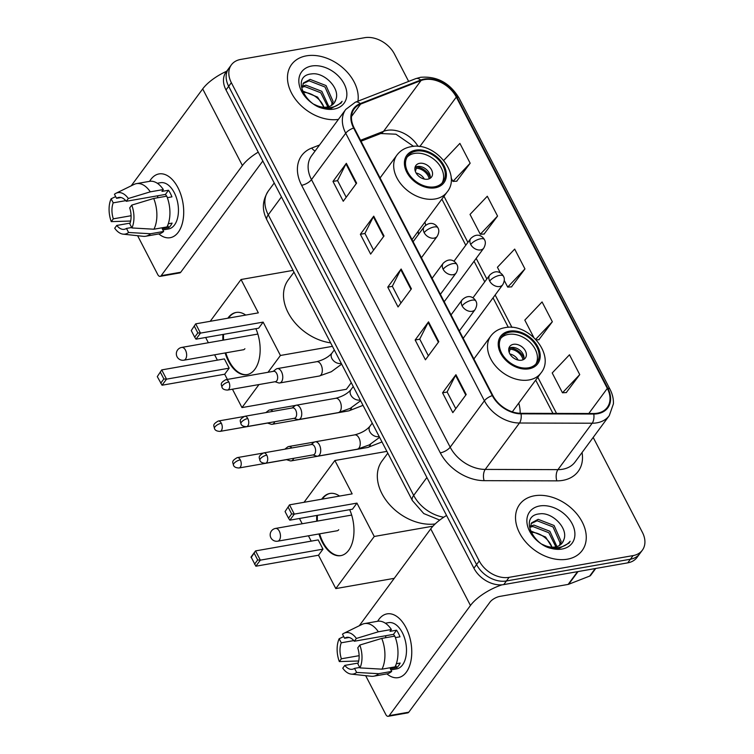 <?xml version="1.0" encoding="UTF-8"?>
<svg xmlns="http://www.w3.org/2000/svg" width="754" height="754" viewBox="0 0 754 754"><rect width="100%" height="100%" fill="white"/><g stroke="black" fill="none" stroke-linecap="round" stroke-linejoin="round"><path stroke-width="1.13" d="M520.156 413.286A42.893 30.801 36.4 0 0 518.743 403.107M425.68 225.173A42.893 30.801 36.4 0 0 424.926 222.11M408.649 81.404L394.483 54.081A24.279 17.436 36.4 0 0 364.634 37.7L240.649 59.443A24.279 17.436 36.4 0 0 231.384 64.853L226.04 72.101A24.279 17.436 36.4 0 0 226.002 89.952L473.908 568.214A24.279 17.436 36.4 0 0 503.757 584.595L627.743 562.852A24.279 17.436 36.4 0 0 637.007 557.442L639.675 553.813A24.279 17.436 36.4 0 1 630.41 559.223A24.279 17.436 36.4 0 0 639.675 553.813L642.351 550.194A24.279 17.436 36.4 0 0 642.389 532.343L593.191 437.424M228.716 68.482A24.279 17.436 36.4 0 0 228.669 86.324L476.575 564.586A24.279 17.436 36.4 0 0 506.424 580.966L630.41 559.223L506.424 580.966A24.279 17.436 36.4 0 1 476.575 564.586L228.669 86.324A24.279 17.436 36.4 0 1 228.716 68.482M306.407 55.843A38.84 27.898 36.4 0 0 291.591 64.486A38.84 27.898 36.4 0 0 297.444 101.781A38.84 27.898 36.4 0 0 338.423 119.396A38.84 27.898 36.4 0 1 297.444 101.781A38.84 27.898 36.4 0 1 291.591 64.486A38.84 27.898 36.4 0 1 306.407 55.843A38.84 27.898 36.4 0 1 343.013 68.011A38.84 27.898 36.4 0 1 357.943 101.177A38.84 27.898 36.4 0 0 343.013 68.011A38.84 27.898 36.4 0 0 306.407 55.843M534.454 495.783A38.84 27.898 36.4 0 0 519.638 504.435A38.84 27.898 36.4 0 0 525.83 542.117A38.84 27.898 36.4 0 0 567.328 559.204A38.84 27.898 36.4 0 0 582.154 550.552A38.84 27.898 36.4 0 0 575.952 512.871A38.84 27.898 36.4 0 0 534.454 495.783A38.84 27.898 36.4 0 0 519.638 504.435A38.84 27.898 36.4 0 0 525.83 542.117A38.84 27.898 36.4 0 0 567.328 559.204A38.84 27.898 36.4 0 0 582.154 550.552A38.84 27.898 36.4 0 0 575.952 512.871A38.84 27.898 36.4 0 0 534.454 495.783M424.474 79.604A25.89 18.596 -143.6 0 1 456.311 97.078L607.319 388.395A25.89 18.596 -143.6 0 1 607.281 407.424A25.89 18.596 -143.6 0 1 593.605 413.512L520.882 413.305A25.89 18.596 -143.6 0 1 492.833 395.511L354.154 127.954A25.89 18.596 -143.6 0 1 354.192 108.925A25.89 18.596 -143.6 0 1 360.619 104.109L421.015 80.555A25.89 18.596 -143.6 0 1 424.474 79.604M424.2 79.066A26.541 19.057 36.4 0 0 420.657 80.056L360.252 103.609A26.541 19.057 36.4 0 0 353.626 128.048L492.315 395.605A26.541 19.057 36.4 0 0 521.061 413.842L593.784 414.04A26.541 19.057 36.4 0 0 607.847 388.301L456.839 96.983A26.541 19.057 36.4 0 0 424.2 79.066M566.282 392.561L579.741 374.606L569.468 354.785L552.211 372.966L562.475 392.787L566.499 392.551M538.884 339.715L552.343 321.76L542.069 301.939L524.812 320.12L533.728 337.321M456.707 181.177L470.166 163.222L459.893 143.401L443.767 160.385M484.096 234.023L497.555 216.068L487.291 196.247L470.025 214.428L480.298 234.249L484.322 234.013M511.495 286.869L524.954 268.914L514.68 249.093L497.423 267.274L500.373 272.976M231.384 64.853A24.279 17.436 36.4 0 0 231.346 82.695L479.252 560.957A24.279 17.436 36.4 0 0 509.101 577.347L633.087 555.594A24.279 17.436 36.4 0 0 642.351 550.194M466.189 394.521L452.824 412.645L442.551 392.834L455.925 374.7L466.189 394.521M384.012 235.983L370.638 254.107L360.365 234.287L373.739 216.162L384.012 235.983M356.623 183.137L343.249 201.261L332.976 181.441L346.35 163.316L356.623 183.137M438.8 341.675L425.426 359.799L415.152 339.988L428.526 321.854L438.8 341.675M411.411 288.829L398.037 306.953L387.763 287.133L401.137 269.008L411.411 288.829M387.763 287.133L392.363 286.332M400.987 302.957L392.325 286.256L400.751 269.621A6.475 2.545 -27.4 0 1 401.137 269.008M415.152 339.988L419.761 339.177M428.376 355.803L419.724 339.102L428.14 322.476A6.475 2.545 -27.4 0 1 428.526 321.854M332.976 181.441L337.585 180.64M346.199 197.265L337.547 180.564L345.963 163.929A6.475 2.545 -27.4 0 1 346.35 163.316M360.365 234.287L364.974 233.486M373.588 250.111L364.936 233.41L373.353 216.775A6.475 2.545 -27.4 0 1 373.739 216.162M442.551 392.834L447.15 392.023M455.774 408.649L447.113 391.948L455.539 375.322A6.475 2.545 -27.4 0 1 455.925 374.7M524.954 268.914L507.696 287.095L504.285 280.516M507.696 287.095L511.712 286.859M497.555 216.068L480.298 234.249M470.166 163.222L452.909 181.403L451.109 177.925M452.909 181.403L456.924 181.167M552.343 321.76L535.717 339.272M536.283 339.865L539.11 339.705M579.741 374.606L562.475 392.787M302.1 86.276L305.87 85.136L321.807 91.319L328.876 106.616M301.958 87.294L304.814 86.578L320.742 92.761L327.82 106.898M335.719 99.905C340.789 88.623 324.163 71.903 311.741 73.901C288.575 75.57 307.783 112.459 330.77 108.595L340.997 103.128L342.109 101.309C339.027 104.966 334.833 107.096 329.526 107.709C324.965 108.133 320.441 107.294 315.954 105.183A18.284 13.129 36.4 0 0 327.245 107.011A18.284 13.129 36.4 0 0 334.22 102.94A18.284 13.129 36.4 0 0 335.719 99.905L334.135 103.053M315.954 105.183L313.975 104.297M302.241 90.857L301.92 88.124L303.551 82.902L310.12 79.387L326.048 85.57L333.079 101.451L332.297 104.881M303.061 83.647L309.055 80.819L324.993 87.002L332.024 102.893L331.553 105.4M311.685 66.013A26.381 18.944 36.4 0 0 301.572 91.281A26.381 18.944 36.4 0 0 334.013 109.085A26.381 18.944 36.4 0 0 344.116 83.817A26.381 18.944 36.4 0 0 311.685 66.013M302.241 90.829L317.557 97.078L323.975 107.219M323.89 107.219A18.284 13.129 36.4 0 0 304.399 92.393L302.825 92.242M342.109 101.309L340.883 103.279M149.622 181.328A32.365 18.586 80.1 0 1 177.953 187.689A32.365 18.586 80.1 0 1 181.017 227.303A32.365 18.586 80.1 0 1 158.849 233.928A32.365 18.586 80.1 0 0 170.178 237.698A32.365 18.586 80.1 0 0 177.953 187.689A32.365 18.586 80.1 0 0 158.99 173.929A32.365 18.586 80.1 0 0 149.622 181.328M226.69 71.215A32.365 12.724 152.6 0 0 202.694 88.915L131.215 185.814M258.236 152.138A32.365 12.724 152.6 0 0 242.411 165.55L161.177 275.672L180.753 272.232L261.996 162.11A8.096 3.186 -27.4 0 1 262.882 161.102M180.753 272.232A4.043 2.328 80.1 0 1 179.744 272.92L160.168 276.35A4.043 2.328 -99.9 0 1 157.793 274.635L137.624 235.719M130.461 221.893L130.065 221.139M160.168 276.35A4.043 2.328 -99.9 0 0 161.177 275.672M131.073 215.729L113.326 218.839A16.183 9.293 80.1 0 1 113.213 202.845L125.739 200.649M121.055 197.52L116.559 198.311A16.183 9.293 80.1 0 1 118.717 197.425A16.183 9.293 80.1 0 1 126.276 201.29L165.428 194.419A16.183 9.293 -99.9 0 1 166.653 196.181M167.463 197.642A16.183 9.293 -99.9 0 0 167.36 197.435A16.183 9.293 -99.9 0 0 167.002 196.775M157.407 197.802A16.183 9.293 80.1 0 1 157.954 195.738M157.294 183.269L160.536 182.704A23.468 13.478 80.1 0 1 174.278 192.675A23.468 13.478 80.1 0 1 168.642 228.933L162.855 229.942M116.559 198.311L114.448 194.249A21.037 12.083 80.1 0 1 115.984 193.269L134.071 184.419A26.701 15.334 80.1 0 1 136.483 183.627L149.528 181.346A26.701 15.334 80.1 0 1 163.335 189.565L161.978 191.393L168.51 190.253A23.468 13.478 80.1 0 1 170.366 193.363A23.468 13.478 80.1 0 1 171.931 196.86L167.322 197.671M131.696 227.51L126.474 228.424L128.585 232.486L150.593 233.749L163.646 231.459L162.251 228.782L168.783 227.633A23.468 13.478 80.1 0 0 172.119 223.109L168.293 223.778M166.766 196.163A26.701 15.334 80.1 0 1 166.983 226.926L153.939 229.216L131.922 227.953L129.82 223.891A16.183 9.293 80.1 0 0 129.707 207.897L131.762 205.107L153.712 198.453L166.766 196.163M163.646 231.459A26.701 15.334 80.1 0 1 158.755 233.947L145.71 236.238A26.701 15.334 80.1 0 1 143.175 236.313L123.156 234.155A21.037 12.083 80.1 0 1 114.702 228.236L116.757 225.446L130.103 223.109M163.335 189.565L150.282 191.846L128.331 198.5L126.276 201.29M136.483 183.627A26.701 15.334 80.1 0 1 150.282 191.846M153.712 198.453A26.701 15.334 80.1 0 1 153.939 229.216M150.593 233.749A26.701 15.334 80.1 0 1 145.71 236.238M115.984 193.269A21.037 12.083 80.1 0 1 128.331 198.5M131.762 205.107A21.037 12.083 80.1 0 1 131.922 227.953M128.585 232.486A21.037 12.083 80.1 0 1 123.156 234.155M126.474 228.424A16.183 9.293 80.1 0 1 124.316 229.31A16.183 9.293 80.1 0 1 116.757 225.446M113.326 218.839L111.272 221.629L130.649 221.035M111.272 221.629A21.037 12.083 80.1 0 1 111.111 198.783L113.213 202.845M115.673 196.615L111.111 198.783M168.51 190.253L165.428 194.419M167.661 225.474L168.783 227.633M416.151 151.149A21.847 15.693 36.4 0 0 407.81 156.012A21.847 15.693 36.4 0 0 411.298 177.209A21.847 15.693 36.4 0 0 434.643 186.822A21.847 15.693 36.4 0 0 442.975 181.959A21.847 15.693 36.4 0 0 439.497 160.762A21.847 15.693 36.4 0 0 416.151 151.149M442.07 183.034A21.847 15.693 36.4 0 0 437.179 162.308A21.847 15.693 36.4 0 0 414.483 153.411A21.847 15.693 36.4 0 0 407.047 157.2M418.451 234.485A38.275 27.483 36.4 0 0 418.159 231.28M293.975 272.156L288.216 279.97A44.505 31.96 36.4 0 0 291.129 317.698A44.505 31.96 36.4 0 0 330.62 342.853M419.62 163.326A9.708 6.975 36.4 0 0 415.906 165.484A9.708 6.975 36.4 0 0 417.462 174.909A9.708 6.975 36.4 0 0 427.829 179.179A9.708 6.975 36.4 0 0 431.542 177.011A9.708 6.975 36.4 0 0 429.987 167.595A9.708 6.975 36.4 0 0 419.62 163.326M430.053 178.368A9.708 6.975 36.4 0 0 426.698 169.782A9.708 6.975 36.4 0 0 417.273 166.493A9.708 6.975 36.4 0 0 415.058 167.303M414.964 167.756L415.463 167.086M415.916 166.879A12.95 9.302 -143.6 0 1 430.204 177.416M429.186 178.792A11.329 8.134 -143.6 0 0 416.321 168.217L415.68 166.983M416.321 168.217L415.369 171.441M255.879 328.678A31.564 18.124 80.1 0 1 246.963 374.634A31.564 18.124 80.1 0 1 228.471 361.223A31.564 18.124 80.1 0 1 225.154 352.957M227.378 379.422L224.683 374.229L162.044 385.219L157.294 376.614L161.724 369.903L224.372 358.913L229.169 368.159L166.521 379.149L162.044 385.219M217.378 360.139L214.617 354.804M208.368 342.75L205.644 337.49M351.26 382.674L346.388 389.281L241.977 407.594L232.449 389.205M224.683 374.229L229.169 368.159M222.92 340.195A31.564 18.124 80.1 0 1 222.939 334.456M227.849 318.216A31.564 18.124 80.1 0 1 236.059 312.467A31.564 18.124 80.1 0 1 245.738 315.078M241.977 407.594L258.971 384.559M268.019 372.288L280.422 355.473L263.137 322.118L258.65 328.188L196.002 339.177L200.489 333.108L263.137 322.118M194.4 326.312L197.831 332.919L200.489 333.108L195.691 323.852L191.262 330.572L195.691 323.852L258.339 312.863L241.044 279.508L210.206 321.308M332.439 346.35L280.422 355.473M241.044 279.508L293.061 270.384M157.294 376.614L161.724 369.903L166.521 379.149L163.863 378.96L160.442 372.353M160.715 383.221L163.863 378.96M197.831 332.919L194.683 337.179L196.002 339.177M191.262 330.572L194.683 337.179M247.293 374.568A31.564 18.124 80.1 0 1 225.804 352.834M223.57 340.082A31.564 18.124 80.1 0 1 223.589 334.333M228.5 318.103A31.564 18.124 80.1 0 1 228.811 317.67A31.564 18.124 80.1 0 1 236.388 312.41M242.873 349.847A6.475 3.713 -99.9 0 0 243.288 349.809A6.475 3.713 -99.9 0 0 244.909 348.716M509.968 332.146A21.847 15.693 36.4 0 0 501.636 337.01A21.847 15.693 36.4 0 0 505.123 358.207A21.847 15.693 36.4 0 0 528.46 367.82A21.847 15.693 36.4 0 0 536.801 362.957A21.847 15.693 36.4 0 0 533.314 341.76A21.847 15.693 36.4 0 0 509.968 332.146M535.896 364.031A21.847 15.693 36.4 0 0 530.995 343.306A21.847 15.693 36.4 0 0 508.3 334.418A21.847 15.693 36.4 0 0 500.873 338.197M387.801 453.163L382.042 460.967A44.505 31.96 36.4 0 0 388.546 503.455A44.505 31.96 36.4 0 0 435.162 523.955M513.436 344.324A9.708 6.975 36.4 0 0 509.732 346.482A9.708 6.975 36.4 0 0 511.278 355.907A9.708 6.975 36.4 0 0 521.655 360.176A9.708 6.975 36.4 0 0 525.359 358.018A9.708 6.975 36.4 0 0 523.813 348.593A9.708 6.975 36.4 0 0 513.436 344.324M523.87 359.366A9.708 6.975 36.4 0 0 520.514 350.78A9.708 6.975 36.4 0 0 511.099 347.5A9.708 6.975 36.4 0 0 508.884 348.31M508.79 348.763L509.28 348.084M509.742 347.877A12.95 9.302 -143.6 0 1 524.03 358.414M523.012 359.799A11.329 8.134 -143.6 0 0 510.138 349.215L509.497 347.98M510.138 349.215L509.195 352.438M349.696 509.676A31.564 18.124 80.1 0 1 340.789 555.632A31.564 18.124 80.1 0 1 322.297 542.22A31.564 18.124 80.1 0 1 318.97 533.955M394.248 578.337L335.803 588.591L318.508 555.227L255.86 566.216L251.073 556.97L255.549 550.901L318.197 539.911L322.985 549.157L260.337 560.147L255.86 566.216M311.204 541.136L308.433 535.802M302.194 523.747L299.461 518.488M318.508 555.227L322.985 549.157M316.746 521.193A31.564 18.124 80.1 0 1 316.765 515.453M321.675 499.214A31.564 18.124 80.1 0 1 329.884 493.465A31.564 18.124 80.1 0 1 339.554 496.075M335.803 588.591L374.248 536.471L356.953 503.116L352.476 509.186L289.828 520.175L294.305 514.105L356.953 503.116M288.226 507.31L291.647 513.917L294.305 514.105L289.517 504.85L285.078 511.57L289.517 504.85L352.156 493.87L334.87 460.506L304.032 502.305M432.975 526.169L374.248 536.471M334.87 460.506L386.877 451.382M251.12 557.611L255.549 550.901L260.337 560.147L257.679 559.958L254.258 553.351M254.541 564.218L257.679 559.958M291.647 513.917L288.509 518.177L289.828 520.175M285.078 511.57L288.509 518.177M341.11 555.575A31.564 18.124 80.1 0 1 319.621 533.841M317.396 521.08A31.564 18.124 80.1 0 1 317.415 515.34M322.326 499.101A31.564 18.124 80.1 0 1 322.627 498.667A31.564 18.124 80.1 0 1 330.205 493.408M336.699 530.844A6.475 3.713 -99.9 0 0 337.104 530.807A6.475 3.713 -99.9 0 0 338.725 529.723M267.519 423.06L270.978 424.191A7.286 4.185 -99.9 0 0 272.232 424.285A7.286 4.185 -99.9 0 0 274.06 423.06A7.286 4.185 -99.9 0 0 274.767 421.712M272.854 411.364A7.286 4.185 -99.9 0 0 269.715 409.94A7.286 4.185 -99.9 0 0 268.565 410.468L265.842 412.598M221.337 423.258A5.259 3.016 -99.9 0 0 218.255 421.024C211.695 424.813 214.174 425.812 214.494 428.621A5.259 2.064 152.6 0 1 214.918 426.943A5.259 2.064 -27.4 0 1 221.337 423.258A5.259 3.016 -99.9 0 1 220.074 431.382L267.972 422.985A5.259 3.016 -99.9 0 0 268.471 422.815M286.492 459.657L289.941 460.779A7.286 4.185 -99.9 0 0 291.204 460.882A7.286 4.185 -99.9 0 0 293.023 459.657A7.286 4.185 -99.9 0 0 293.73 458.309M291.826 447.961A7.286 4.185 -99.9 0 0 288.688 446.538A7.286 4.185 -99.9 0 0 287.538 447.065L284.814 449.186M240.3 459.855A5.259 3.016 -99.9 0 0 237.218 457.621C230.667 461.41 233.137 462.409 233.457 465.218A5.259 2.064 152.6 0 1 233.891 463.54A5.259 2.064 -27.4 0 1 240.3 459.855A5.259 3.016 -99.9 0 1 239.037 467.98L286.935 459.582A5.259 3.016 -99.9 0 0 287.444 459.412M275.022 381.741L278.471 382.862A7.286 4.185 -99.9 0 0 279.734 382.966A7.286 4.185 -99.9 0 0 281.553 381.741A7.286 4.185 -99.9 0 0 282.147 373.315A7.286 4.185 -99.9 0 0 277.218 368.621A7.286 4.185 -99.9 0 0 276.068 369.149L273.202 371.383M228.83 381.939A5.259 3.016 -99.9 0 1 227.567 390.063L275.464 381.665A5.259 3.016 -99.9 0 0 276.784 380.779A5.259 3.016 -99.9 0 0 276.727 373.541A5.259 3.016 -99.9 0 0 273.645 371.298L225.748 379.705C219.197 383.494 221.667 384.493 221.987 387.302A5.259 2.064 152.6 0 1 222.421 385.624A5.259 2.064 -27.4 0 1 228.83 381.939A5.259 3.016 -99.9 0 0 225.748 379.705M293.994 418.338L297.444 419.46A7.286 4.185 -99.9 0 0 298.697 419.563A7.286 4.185 -99.9 0 0 300.526 418.338A7.286 4.185 -99.9 0 0 301.119 409.912A7.286 4.185 -99.9 0 0 296.181 405.218A7.286 4.185 -99.9 0 0 295.031 405.746L292.175 407.98M247.802 418.536A5.259 3.016 -99.9 0 1 246.539 426.66L294.437 418.263A5.259 3.016 -99.9 0 0 295.757 417.377A5.259 3.016 -99.9 0 0 295.7 410.129A5.259 3.016 -99.9 0 0 292.618 407.895L244.72 416.302C238.16 420.091 240.639 421.09 240.96 423.899A5.259 2.064 152.6 0 1 241.384 422.221A5.259 2.064 -27.4 0 1 247.802 418.536A5.259 3.016 -99.9 0 0 244.72 416.302M312.957 454.935L316.416 456.057A7.286 4.185 -99.9 0 0 317.67 456.161A7.286 4.185 -99.9 0 0 319.498 454.935A7.286 4.185 -99.9 0 0 320.092 446.509A7.286 4.185 -99.9 0 0 315.153 441.816A7.286 4.185 -99.9 0 0 314.003 442.334L311.148 444.568M266.775 455.133A5.259 3.016 -99.9 0 1 265.512 463.258L313.41 454.86A5.259 3.016 -99.9 0 0 314.72 453.965A5.259 3.016 -99.9 0 0 314.672 446.726A5.259 3.016 -99.9 0 0 311.591 444.492L263.693 452.9C257.133 456.679 259.612 457.687 259.932 460.496A5.259 2.064 152.6 0 1 260.356 458.818A5.259 2.064 -27.4 0 1 266.775 455.133A5.259 3.016 -99.9 0 0 263.693 452.9M377.669 621.277A32.365 18.586 80.1 0 1 406.001 627.639A32.365 18.586 80.1 0 1 409.064 667.243A32.365 18.586 80.1 0 1 386.896 673.878A32.365 18.586 80.1 0 0 398.225 677.648A32.365 18.586 80.1 0 0 406.001 627.639A32.365 18.586 80.1 0 0 387.038 613.879A32.365 18.586 80.1 0 0 377.669 621.277M446.566 515.463A32.365 12.724 152.6 0 0 430.741 528.865L359.262 625.763M502.032 584.812A32.365 12.724 152.6 0 0 470.458 605.49L389.224 715.621L408.8 712.181L490.043 602.06A8.096 3.186 -27.4 0 1 499.911 596.386L568.139 584.416L577.564 571.645M408.8 712.181A4.043 2.328 80.1 0 1 407.791 712.869L388.216 716.3A4.043 2.328 -99.9 0 1 385.841 714.585L365.671 675.669M358.508 661.842L358.112 661.088M388.216 716.3A4.043 2.328 -99.9 0 0 389.224 715.621M595.735 568.459L590.674 575.33A4.043 2.903 -143.6 0 1 589.666 576.084L568.686 584.265A4.043 2.903 -143.6 0 1 568.139 584.416M359.121 655.678L341.373 658.789A16.183 9.293 80.1 0 1 341.26 642.794L353.786 640.589M349.102 637.469L344.606 638.261A16.183 9.293 80.1 0 1 346.765 637.375A16.183 9.293 80.1 0 1 354.323 641.239L393.475 634.368A16.183 9.293 -99.9 0 1 394.7 636.131M395.511 637.592A16.183 9.293 -99.9 0 0 395.407 637.384A16.183 9.293 -99.9 0 0 395.049 636.725M385.454 637.752A16.183 9.293 80.1 0 1 386.001 635.679M385.341 623.219L388.583 622.644A23.468 13.478 80.1 0 1 402.325 632.625A23.468 13.478 80.1 0 1 396.689 668.873L390.902 669.891M344.606 638.261L342.495 634.199A21.037 12.083 80.1 0 1 344.031 633.219L362.118 624.369A26.701 15.334 80.1 0 1 364.531 623.577L377.575 621.287A26.701 15.334 80.1 0 1 391.383 629.505L390.025 631.343L396.557 630.203A23.468 13.478 80.1 0 1 398.414 633.303A23.468 13.478 80.1 0 1 399.978 636.81L395.379 637.611M359.743 667.46L354.521 668.374L356.633 672.436L378.64 673.699L391.694 671.409L390.299 668.732L396.83 667.582A23.468 13.478 80.1 0 0 400.167 663.049L396.34 663.727M394.813 636.112A26.701 15.334 80.1 0 1 395.03 666.875L381.986 669.166L359.969 667.903L357.867 663.84A16.183 9.293 80.1 0 0 357.754 647.846L359.809 645.056L381.76 638.402L394.813 636.112M391.694 671.409A26.701 15.334 80.1 0 1 386.802 673.897L373.758 676.187A26.701 15.334 80.1 0 1 371.222 676.263L351.204 674.104A21.037 12.083 80.1 0 1 342.75 668.185L344.804 665.396L358.15 663.058M391.383 629.505L378.338 631.795L356.378 638.449L354.323 641.239M364.531 623.577A26.701 15.334 80.1 0 1 378.338 631.795M381.76 638.402A26.701 15.334 80.1 0 1 381.986 669.166M378.64 673.699A26.701 15.334 80.1 0 1 373.758 676.187M344.031 633.219A21.037 12.083 80.1 0 1 356.378 638.449M359.809 645.056A21.037 12.083 80.1 0 1 359.969 667.903M356.633 672.436A21.037 12.083 80.1 0 1 351.204 674.104M354.521 668.374A16.183 9.293 80.1 0 1 352.363 669.26A16.183 9.293 80.1 0 1 344.804 665.396M341.373 658.789L339.319 661.578L358.697 660.985M339.319 661.578A21.037 12.083 80.1 0 1 339.159 638.732L341.26 642.794M343.72 636.555L339.159 638.732M396.557 630.203L393.475 634.368M395.709 665.424L396.83 667.582M530.147 526.226L533.917 525.086L549.855 531.268L556.923 546.565M530.005 527.244L532.861 526.528L548.789 532.71L555.868 546.848M563.766 539.855C568.836 528.573 552.211 511.843 539.789 513.851C516.622 515.519 535.83 552.409 558.818 548.544L569.044 543.069L570.156 541.259C567.074 544.916 562.88 547.046 557.574 547.658C553.012 548.083 548.488 547.244 544.002 545.133A18.284 13.129 36.4 0 0 555.293 546.961A18.284 13.129 36.4 0 0 562.267 542.88A18.284 13.129 36.4 0 0 563.766 539.855L562.182 543.003M544.002 545.133L542.022 544.247M530.288 530.807L529.968 528.073L531.598 522.852L538.168 519.327L554.096 525.51L561.127 541.4L560.345 544.831M531.108 523.596L537.102 520.769L553.04 526.952L560.071 542.842L559.6 545.349M539.732 505.962A26.381 18.944 36.4 0 0 529.619 531.231A26.381 18.944 36.4 0 0 562.06 549.035A26.381 18.944 36.4 0 0 572.163 523.766A26.381 18.944 36.4 0 0 539.732 505.962M530.288 530.778L545.604 537.027L552.022 547.168M551.947 547.168A18.284 13.129 36.4 0 0 532.447 532.343L530.873 532.192M570.156 541.259L569.044 543.069M226.002 89.952L231.346 82.695M627.743 562.852L633.087 555.594M503.757 584.595L509.101 577.347M473.908 568.214L479.252 560.957M439.723 520.09L423.767 513.559L412.372 500.562L266.935 219.989C263.363 212.666 260.592 203.326 268.301 191.035A32.365 23.242 36.4 0 0 268.254 214.824L281.449 196.935M266.935 219.989A16.183 6.362 -27.4 0 1 268.254 214.824L413.692 495.406L426.887 477.508M412.372 500.562A16.183 6.362 -27.4 0 1 413.692 495.406A32.365 23.242 36.4 0 0 443.757 517.225M456.311 97.078L419.78 146.606M418.093 146.417A25.89 18.596 36.4 0 0 387.038 130.357A25.89 18.596 36.4 0 0 383.579 131.309L360.544 140.291M582.05 452.532A40.462 29.057 -143.6 0 1 562.776 480.373A40.462 29.057 -143.6 0 1 556.848 480.863L484.125 480.656A40.462 29.057 -143.6 0 1 440.308 452.862L301.619 185.305A40.462 29.057 -143.6 0 1 311.722 148.048L319.536 145.004M593.784 414.04A8.096 4.024 90.2 0 1 592.182 423.22L557.951 469.629A32.365 23.242 36.4 0 0 562.691 469.233A32.365 23.242 36.4 0 0 575.048 462.023L609.279 415.624A32.365 23.242 -143.6 0 1 592.182 423.22L519.468 423.013A32.365 23.242 -143.6 0 1 484.407 400.779L345.718 133.222A8.096 3.186 -27.4 0 1 353.626 128.048M607.847 388.301A8.096 3.186 -27.4 0 1 609.986 389.243L458.988 97.935C449.723 82.836 436.915 75.956 420.553 77.304L415.765 78.633A8.096 5.127 68.7 0 1 420.657 80.056M492.315 395.605A8.096 3.186 152.6 0 0 484.407 400.779L450.176 447.179A32.365 23.242 36.4 0 0 485.237 469.422L557.951 469.629A8.096 4.024 -89.8 0 0 556.848 480.863M521.061 413.842A8.096 4.024 90.2 0 1 519.468 423.013L485.237 469.422A8.096 4.024 -89.8 0 0 484.125 480.656M415.765 78.633L355.37 102.186A8.096 5.127 68.7 0 1 360.252 103.609M301.619 185.305A8.096 3.186 -27.4 0 0 311.487 179.631L345.718 133.222A32.365 23.242 -143.6 0 1 345.775 109.424L311.543 155.833A32.365 23.242 36.4 0 0 311.487 179.631L450.176 447.179A8.096 3.186 -27.4 0 1 440.308 452.862M458.988 97.935A8.096 3.186 152.6 0 0 456.839 96.983M311.722 148.048A8.096 5.127 -111.3 0 0 315.144 150.951M607.319 388.395L588.799 413.494M556.537 413.399L537.8 377.273M511.966 327.424L495.152 294.984M486.848 278.971L476.179 258.386M467.885 242.383L443.983 196.276M421.015 80.555L383.579 131.309A14.562 9.227 -111.3 0 1 380.761 133.533L361.025 141.224M360.619 104.109L351.496 116.474M410.996 289.385L400.751 269.621M383.598 236.539L373.353 216.775M356.208 183.693L345.963 163.929M438.385 342.231L428.14 322.476M465.784 395.077L455.539 375.322M242.411 165.55L202.694 88.915M435.152 187.812A23.063 16.56 36.4 0 0 443.993 165.72A23.063 16.56 36.4 0 0 415.633 150.159A23.063 16.56 36.4 0 0 406.802 172.251A23.063 16.56 36.4 0 0 435.152 187.812M412.023 239.602L447.122 192.016A31.159 22.375 -143.6 0 1 435.237 198.952A31.159 22.375 -143.6 0 1 401.948 185.248A31.159 22.375 -143.6 0 1 396.981 155.022L380.063 177.953M257.849 334.069L181.695 347.424A6.475 3.713 80.1 0 1 185.493 350.176A6.475 3.713 80.1 0 1 185.55 359.093A6.475 3.713 80.1 0 1 183.938 360.186L243.674 349.705M416.095 172.986A9.387 6.739 -143.6 0 1 424.313 179.056M528.978 368.81A23.063 16.56 36.4 0 0 537.819 346.727A23.063 16.56 36.4 0 0 509.459 331.157A23.063 16.56 36.4 0 0 500.618 353.249A23.063 16.56 36.4 0 0 528.978 368.81M512.305 411.835L540.948 373.013A31.159 22.375 -143.6 0 1 529.054 379.95A31.159 22.375 -143.6 0 1 495.774 366.246A31.159 22.375 -143.6 0 1 490.807 336.02L473.889 358.951M351.675 515.067L275.521 528.431A6.475 3.713 80.1 0 1 279.31 531.184A6.475 3.713 80.1 0 1 279.376 540.09A6.475 3.713 80.1 0 1 277.755 541.184L337.5 530.703M509.911 353.994A9.387 6.739 -143.6 0 1 518.139 360.054M453.955 261.261L470.732 238.518C477.499 231.949 482.88 236.624 484.426 239.593A8.096 3.186 152.6 0 0 480.59 238.792A8.096 3.186 -27.4 0 0 470.722 244.466A8.096 5.815 36.4 0 0 480.666 249.923A8.096 5.815 36.4 0 0 483.757 248.123L444.219 301.713M470.732 238.518A8.096 5.815 36.4 0 0 470.722 244.466M272.232 424.285L348.848 410.855A7.286 4.185 -99.9 0 0 351.581 407.622M472.928 297.858L489.704 275.116C496.471 268.547 501.853 273.221 503.399 276.19A8.096 3.186 152.6 0 0 499.553 275.38A8.096 3.186 -27.4 0 0 489.685 281.063A8.096 5.815 36.4 0 0 499.638 286.52A8.096 5.815 36.4 0 0 502.729 284.72L463.192 338.31M489.704 275.116A8.096 5.815 36.4 0 0 489.685 281.063M291.204 460.882L367.811 447.452A7.286 4.185 -99.9 0 0 370.553 444.219M413.117 241.714L424.182 226.718C430.949 220.159 436.33 224.833 437.876 227.802A8.096 3.186 152.6 0 0 434.04 226.992A8.096 3.186 -27.4 0 0 424.172 232.666A8.096 5.815 36.4 0 0 434.115 238.132A8.096 5.815 36.4 0 0 437.207 236.322L421.42 257.727M424.182 226.718A8.096 5.815 36.4 0 0 424.172 232.666M334.295 349.931L331.892 353.183A7.286 5.231 36.4 0 0 331.703 358.159A7.286 5.231 36.4 0 0 340.836 363.456A7.286 5.231 36.4 0 0 341.251 363.362M341.656 364.144L331.345 371.722L319.272 376.029A7.286 4.185 -99.9 0 0 321.1 374.804A7.286 4.185 -99.9 0 0 320.827 364.418A7.286 4.185 -99.9 0 0 316.755 361.684L277.218 368.621M432.089 278.311L443.154 263.316C449.921 256.746 455.303 261.431 456.849 264.39A8.096 3.186 152.6 0 0 453.003 263.589A8.096 3.186 -27.4 0 0 443.135 269.263A8.096 5.815 36.4 0 0 453.088 274.72A8.096 5.815 36.4 0 0 456.179 272.92L440.383 294.324M443.154 263.316A8.096 5.815 36.4 0 0 443.135 269.263M353.258 386.529L350.864 389.78A7.286 5.231 36.4 0 0 350.667 394.757A7.286 5.231 36.4 0 0 359.809 400.044A7.286 5.231 36.4 0 0 360.224 399.959M360.629 400.742L350.308 408.319L338.244 412.627A7.286 4.185 -99.9 0 0 340.073 411.401A7.286 4.185 -99.9 0 0 339.8 401.015A7.286 4.185 -99.9 0 0 335.728 398.282L296.181 405.218M451.052 314.908L462.117 299.913C468.894 293.344 474.266 298.028 475.821 300.987A8.096 3.186 152.6 0 0 471.976 300.186A8.096 3.186 -27.4 0 0 462.108 305.86A8.096 5.815 36.4 0 0 472.061 311.317A8.096 5.815 36.4 0 0 475.143 309.517L459.356 330.921M462.117 299.913A8.096 5.815 36.4 0 0 462.108 305.86M372.231 423.126L369.837 426.378A7.286 5.231 36.4 0 0 369.639 431.354A7.286 5.231 36.4 0 0 378.772 436.641A7.286 5.231 36.4 0 0 379.196 436.557M379.601 437.339L369.281 444.917L357.217 449.224A7.286 4.185 -99.9 0 0 359.036 447.999A7.286 4.185 -99.9 0 0 358.763 437.612A7.286 4.185 -99.9 0 0 354.7 434.879L315.153 441.816M470.458 605.49L430.741 528.865M578.054 571.56L568.686 584.265M589.666 576.084L595.226 568.554M268.301 191.035L274.23 182.996M355.37 102.186L345.775 109.424M609.279 415.624L613.398 403.89C613.624 398.979 612.493 394.097 609.986 389.243M380.761 133.533L395.982 134.212L413.597 146.389M552.936 413.39L535.689 380.129M508.328 327.34L493.041 297.849M484.737 281.836L474.068 261.252M465.774 245.238L441.872 199.131M447.122 192.016C462.079 174.136 434.775 141.252 410.892 146.719C404.983 147.803 400.346 150.574 396.981 155.022M181.695 347.424A6.475 6.475 0 0 0 177.067 356.783A6.475 6.475 0 0 0 183.938 360.186M540.948 373.013C555.896 355.134 528.592 322.25 504.718 327.717C498.809 328.801 494.172 331.572 490.807 336.02M275.521 528.431A6.475 6.475 0 0 0 270.893 537.781A6.475 6.475 0 0 0 277.755 541.184M348.848 410.855L363.023 405.36M484.426 239.593C485.84 241.798 485.623 244.635 483.757 248.123M295.587 405.407L269.715 409.94M218.255 421.024L243.834 416.538M220.074 431.382C216.992 431.297 215.126 430.383 214.494 428.621M367.811 447.452L381.986 441.957M503.399 276.19C504.812 278.396 504.586 281.233 502.729 284.72M314.559 442.004L288.688 446.538M237.218 457.621L262.807 453.135M239.037 467.98C235.955 467.895 234.098 466.98 233.457 465.218M331.892 353.183C328.461 357.094 323.419 359.922 316.755 361.684M319.272 376.029L279.734 382.966M227.567 390.063C224.485 389.978 222.628 389.064 221.987 387.302M437.876 227.802C439.29 229.998 439.073 232.845 437.207 236.322M350.864 389.78C347.434 393.692 342.382 396.519 335.728 398.282M338.244 412.627L298.697 419.563M246.539 426.66C243.457 426.576 241.6 425.661 240.96 423.899M456.849 264.39C458.262 266.596 458.036 269.442 456.179 272.92M369.837 426.378C366.397 430.289 361.354 433.116 354.7 434.879M357.217 449.224L317.67 456.161M265.512 463.258C262.43 463.173 260.564 462.249 259.932 460.496M475.821 300.987C477.235 303.193 477.009 306.039 475.143 309.517"/></g></svg>
